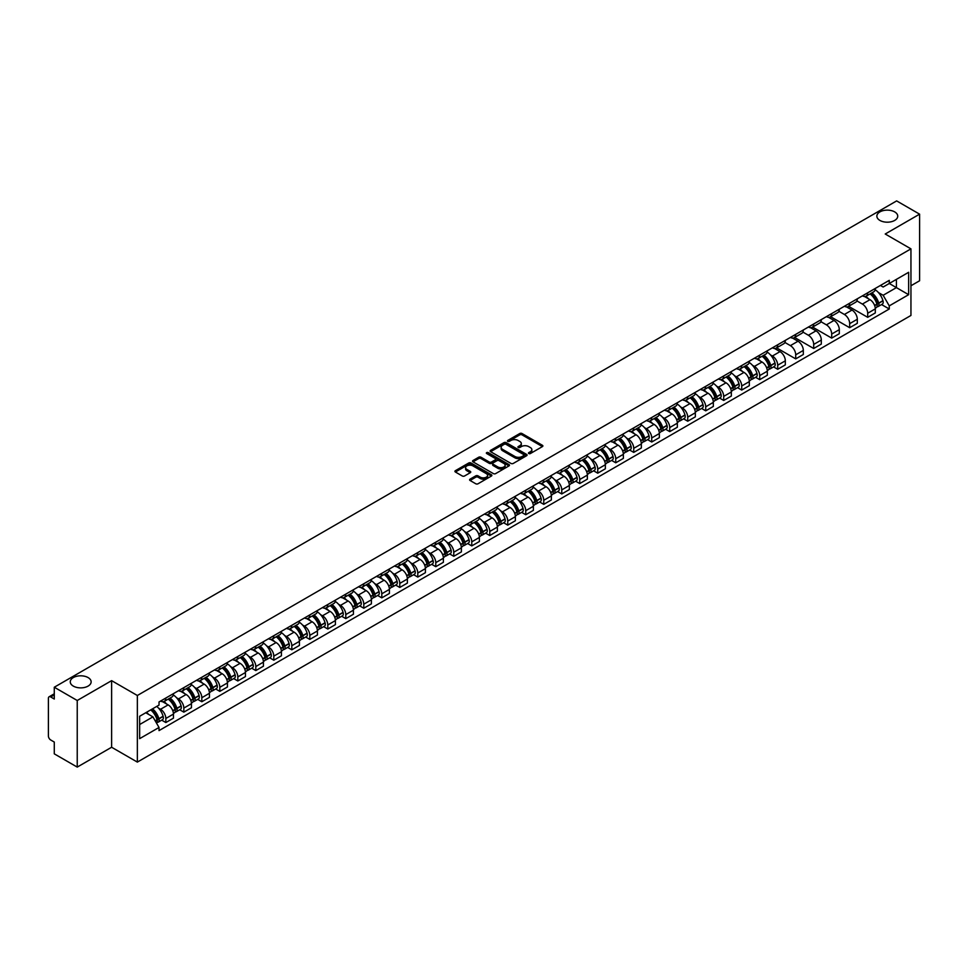 <?xml version="1.0" encoding="UTF-8"?>
<svg xmlns="http://www.w3.org/2000/svg" width="968" height="968" viewBox="0 0 968 968"><rect width="100%" height="100%" fill="white"/><g stroke="black" fill="none" stroke-linecap="round" stroke-linejoin="round"><path stroke-width="1.45" d="M528.794 453.544A1.125 0.641 0 0 0 530.379 453.544L542.407 446.599A1.597 0.92 0 0 0 542.879 445.945A1.597 0.92 0 0 0 542.407 445.292L522.03 433.531A1.597 0.92 0 0 0 519.768 433.531L507.728 440.476A1.125 0.641 0 0 0 509.313 441.384L510.874 440.488A5.13 2.965 0 0 1 518.122 440.488L519.816 441.469A5.13 2.965 0 0 1 521.316 443.562A5.13 2.965 0 0 1 519.816 445.655L518.267 446.55A1.125 0.641 0 0 0 519.852 447.47L521.401 446.575A5.13 2.965 0 0 1 528.649 446.575L530.355 447.555A5.13 2.965 0 0 1 531.856 449.636A5.13 2.965 0 0 1 530.355 451.729L528.794 452.637A1.125 0.641 0 0 0 528.794 453.544L528.794 452.637M88.088 677.576A10.442 6.026 0 0 0 76.702 676.269A10.442 6.026 0 0 0 70.265 681.847A10.442 6.026 0 0 0 73.314 686.106A10.442 6.026 0 0 0 84.7 687.413A10.442 6.026 0 0 0 91.137 681.847A10.442 6.026 0 0 0 88.088 677.576M894.686 211.895A10.442 6.026 0 0 0 883.3 210.588A10.442 6.026 0 0 0 876.863 216.154A10.442 6.026 0 0 0 879.912 220.426A10.442 6.026 0 0 0 891.298 221.732A10.442 6.026 0 0 0 897.735 216.154A10.442 6.026 0 0 0 894.686 211.895M470.049 479.16A1.597 0.92 0 0 0 469.589 479.813A1.597 0.92 0 0 0 470.049 480.467L475.772 483.77A1.597 0.92 0 0 0 478.035 483.77L491.393 476.05A1.597 0.92 0 0 0 491.865 475.397A1.597 0.92 0 0 0 491.393 474.744L471.017 462.982A1.597 0.92 0 0 0 468.754 462.982L455.384 470.69A1.597 0.92 0 0 0 454.924 471.343A1.597 0.92 0 0 0 455.384 471.997L462.293 475.99A1.597 0.92 0 0 0 464.555 475.99L470.279 472.686A1.597 0.92 0 0 0 470.75 472.033A1.597 0.92 0 0 0 470.279 471.38L466.854 469.407A4.283 2.468 0 0 1 465.596 467.653A4.283 2.468 0 0 1 468.246 465.366A4.283 2.468 0 0 1 472.916 465.898L486.335 473.654A4.283 2.468 0 0 1 487.582 475.397A4.283 2.468 0 0 1 484.944 477.684A4.283 2.468 0 0 1 480.273 477.151L478.035 475.857A1.597 0.92 0 0 0 475.772 475.857L470.049 479.16L470.049 480.467M137.347 695.496L111.623 680.649L77.234 700.493L54.281 687.232L896.646 200.908L919.6 214.158L885.224 234.002L910.948 248.861L137.347 695.496L137.347 762.094L910.948 315.459L910.948 248.861M510.983 463.442A1.597 0.92 0 0 0 513.246 463.442L526.616 455.722A1.597 0.92 0 0 0 527.076 455.069A1.597 0.92 0 0 0 526.616 454.416L506.228 442.642A1.597 0.92 0 0 0 503.965 442.642L490.607 450.362A1.597 0.92 0 0 0 490.135 451.015A1.597 0.92 0 0 0 490.607 451.669L510.983 463.442M487.146 453.786A1.125 0.641 0 0 1 488.283 453.944L508.986 465.898L495.64 473.606A1.597 0.92 0 0 1 493.377 473.606L473.001 461.833L478.712 458.554L478.712 457.223L473.001 460.526A1.597 0.92 0 0 0 472.529 461.179A1.597 0.92 0 0 0 473.001 461.833L473.001 460.526M478.712 458.554A1.597 0.92 0 0 1 480.975 458.554L480.975 457.223A1.597 0.92 0 0 0 478.712 457.223M480.975 457.223L489.239 462.002A1.597 0.92 0 0 0 491.514 462.002L495.301 459.812A1.597 0.92 0 0 0 495.773 459.159A1.597 0.92 0 0 0 495.301 458.505L486.698 453.532A1.125 0.641 0 0 1 488.283 452.613L508.999 464.579A1.597 0.92 0 0 1 509.471 465.233A1.597 0.92 0 0 1 508.999 465.886L508.999 464.579M77.234 700.493L77.234 767.092L54.281 753.842L54.281 742.057L50.711 739.988A3.267 1.888 -120 0 1 48.4 735.995L48.4 698.291A3.267 1.888 -120 0 1 49.078 696.803L54.281 693.79M910.948 285.754L919.6 280.768L919.6 214.158M77.234 767.092L111.623 747.248L137.347 762.094M54.281 687.232L54.281 699.029L50.711 696.96A3.267 1.888 -120 0 0 49.078 696.803M867.691 292.82A7.502 4.332 60 0 1 866.13 296.184L873.753 291.791A7.502 4.332 -120 0 0 875.302 288.416M856.886 300.903L862.379 304.073A7.502 4.332 60 0 1 867.691 313.269L875.302 308.865A7.502 4.332 -120 0 0 869.99 299.681L864.545 296.535M875.302 308.865L875.302 312.93L867.691 317.322L848.597 306.312M866.13 296.184A7.502 4.332 60 0 1 862.44 295.845M867.691 313.269L867.691 317.322M849.686 303.202A7.502 4.332 60 0 1 848.137 306.578L855.748 302.185A7.502 4.332 -120 0 0 857.309 298.809M830.605 316.693L849.686 327.716L857.309 323.324L857.309 319.259A7.502 4.332 -120 0 0 851.997 310.062L846.552 306.916M848.137 306.578A7.502 4.332 60 0 1 844.447 306.239M838.881 311.285L844.386 314.467A7.502 4.332 60 0 1 849.686 323.651L849.686 327.716M831.693 313.596A7.502 4.332 60 0 1 830.145 316.972L837.756 312.567A7.502 4.332 -120 0 0 839.304 309.203M812.612 327.087L831.693 338.11L839.304 333.706L839.304 329.652A7.502 4.332 -120 0 0 834.005 320.456L828.548 317.31M830.145 316.972A7.502 4.332 60 0 1 826.442 316.633M820.888 321.679L826.394 324.849A7.502 4.332 60 0 1 831.693 334.045L831.693 338.11M813.701 323.99A7.502 4.332 60 0 1 812.14 327.353L819.763 322.961A7.502 4.332 -120 0 0 821.312 319.597M794.619 337.481L813.701 348.492L821.312 344.1L821.312 340.034A7.502 4.332 -120 0 0 816.012 330.85L810.555 327.704M812.14 327.353A7.502 4.332 60 0 1 808.449 327.015M802.895 332.072L808.389 335.243A7.502 4.332 60 0 1 813.701 344.439L813.701 348.492M795.708 334.371A7.502 4.332 60 0 1 794.147 337.747L801.758 333.355A7.502 4.332 -120 0 0 803.319 329.979M776.614 347.863L795.708 358.886L803.319 354.494L803.319 350.428A7.502 4.332 -120 0 0 798.007 341.232L792.562 338.086M794.147 337.747A7.502 4.332 60 0 1 790.457 337.409M784.903 342.454L790.396 345.636A7.502 4.332 60 0 1 795.708 354.82L795.708 358.886M777.703 344.765A7.502 4.332 60 0 1 776.154 348.141L783.765 343.737A7.502 4.332 -120 0 0 785.326 340.373M773.577 366.896L777.703 369.28L785.326 364.875L785.326 360.822A7.502 4.332 -120 0 0 780.014 351.626L774.569 348.48M776.154 348.141A7.502 4.332 60 0 1 772.464 347.802M770.48 354.917L772.404 356.018A7.502 4.332 60 0 1 777.703 365.214L777.703 369.28M759.711 355.159A7.502 4.332 60 0 1 758.162 358.523L765.773 354.131A7.502 4.332 -120 0 0 767.321 350.767M755.585 377.278L759.711 379.662L767.321 375.269L767.321 371.204A7.502 4.332 -120 0 0 762.022 362.02L756.565 358.874M758.162 358.523A7.502 4.332 60 0 1 754.459 358.184M752.487 365.299L754.399 366.412A7.502 4.332 60 0 1 759.711 375.608L759.711 379.662M741.718 365.553A7.502 4.332 60 0 1 740.157 368.917L747.78 364.525A7.502 4.332 -120 0 0 749.329 361.149M737.58 387.672L741.718 390.056L749.329 385.663L749.329 381.598A7.502 4.332 -120 0 0 744.017 372.402L738.572 369.256M740.157 368.917A7.502 4.332 60 0 1 736.466 368.578M734.494 375.693L736.406 376.806A7.502 4.332 60 0 1 741.718 385.99L741.718 390.056M723.713 375.935A7.502 4.332 60 0 1 722.164 379.311L729.775 374.906A7.502 4.332 -120 0 0 731.336 371.543M719.587 398.066L723.713 400.45L731.336 396.057L731.336 391.992A7.502 4.332 -120 0 0 726.024 382.796L720.579 379.65M722.164 379.311A7.502 4.332 60 0 1 718.474 378.972M716.489 386.087L718.413 387.188A7.502 4.332 60 0 1 723.713 396.384L723.713 400.45M705.72 386.329A7.502 4.332 60 0 1 704.172 389.693L711.783 385.3A7.502 4.332 -120 0 0 713.331 381.936M701.594 408.448L705.72 410.831L713.331 406.439L713.331 402.373A7.502 4.332 -120 0 0 708.031 393.189L702.574 390.043M704.172 389.693A7.502 4.332 60 0 1 700.469 389.354M698.497 396.481L700.421 397.582A7.502 4.332 60 0 1 705.72 406.778L705.72 410.831M687.728 396.723A7.502 4.332 60 0 1 686.167 400.086L693.79 395.694A7.502 4.332 -120 0 0 695.339 392.318M683.602 418.841L687.728 421.225L695.339 416.833L695.339 412.767A7.502 4.332 -120 0 0 690.039 403.583L684.582 400.425M686.167 400.086A7.502 4.332 60 0 1 682.476 399.748M680.504 406.863L682.416 407.976A7.502 4.332 60 0 1 687.728 417.16L687.728 421.225M669.735 407.104A7.502 4.332 60 0 1 668.174 410.48L675.785 406.076A7.502 4.332 -120 0 0 677.346 402.712M665.597 429.235L669.735 431.619L677.346 427.227L677.346 423.161A7.502 4.332 -120 0 0 672.034 413.965L666.589 410.819M668.174 410.48A7.502 4.332 60 0 1 664.484 410.142M662.499 417.256L664.423 418.358A7.502 4.332 60 0 1 669.735 427.554L669.735 431.619M651.73 417.498A7.502 4.332 60 0 1 650.181 420.862L657.792 416.47A7.502 4.332 -120 0 0 659.341 413.106M647.604 439.629L651.73 442.013L659.353 437.609L659.353 433.543A7.502 4.332 -120 0 0 654.041 424.359L648.596 421.213M650.181 420.862A7.502 4.332 60 0 1 646.491 420.523M644.506 427.65L646.43 428.751A7.502 4.332 60 0 1 651.73 437.947L651.73 442.013M633.737 427.892A7.502 4.332 60 0 1 632.189 431.256L639.8 426.864A7.502 4.332 -120 0 0 641.348 423.488M629.611 450.011L633.737 452.395L641.348 448.002L641.348 443.937A7.502 4.332 -120 0 0 636.049 434.753L630.591 431.607M632.189 431.256A7.502 4.332 60 0 1 628.486 430.917M626.514 438.032L628.426 439.145A7.502 4.332 60 0 1 633.737 448.329L633.737 452.395M615.745 438.274A7.502 4.332 60 0 1 614.184 441.65L621.795 437.246A7.502 4.332 -120 0 0 623.356 433.882M611.607 460.405L615.745 462.789L623.356 458.396L623.356 454.331A7.502 4.332 -120 0 0 618.044 445.135L612.599 441.989M614.184 441.65A7.502 4.332 60 0 1 610.493 441.311M608.509 448.426L610.433 449.539A7.502 4.332 60 0 1 615.745 458.723L615.745 462.789M597.74 448.668A7.502 4.332 60 0 1 596.191 452.032L603.802 447.639A7.502 4.332 -120 0 0 605.363 444.276M593.614 470.799L597.74 473.183L605.363 468.778L605.363 464.725A7.502 4.332 -120 0 0 600.051 455.529L594.606 452.383M596.191 452.032A7.502 4.332 60 0 1 592.501 451.693M590.516 458.82L592.44 459.921A7.502 4.332 60 0 1 597.74 469.117L597.74 473.183M579.747 459.062A7.502 4.332 60 0 1 578.198 462.426L585.809 458.033A7.502 4.332 -120 0 0 587.358 454.657M575.621 481.181L579.747 483.564L587.358 479.172L587.358 475.106A7.502 4.332 -120 0 0 582.058 465.923L576.601 462.777M578.198 462.426A7.502 4.332 60 0 1 574.496 462.087M572.524 469.202L574.447 470.315A7.502 4.332 60 0 1 579.747 479.499L579.747 483.564M561.755 469.444A7.502 4.332 60 0 1 560.194 472.82L567.817 468.415A7.502 4.332 -120 0 0 569.365 465.051M557.629 491.575L561.755 493.958L569.365 489.566L569.365 485.5A7.502 4.332 -120 0 0 564.066 476.304L558.609 473.158M560.194 472.82A7.502 4.332 60 0 1 556.503 472.481M554.531 479.596L556.443 480.709A7.502 4.332 60 0 1 561.755 489.893L561.755 493.958M543.762 479.838A7.502 4.332 60 0 1 542.201 483.201L549.812 478.809A7.502 4.332 -120 0 0 551.373 475.445M539.624 501.969L543.762 504.352L551.373 499.948L551.373 495.894A7.502 4.332 -120 0 0 546.061 486.698L540.616 483.552M542.201 483.201A7.502 4.332 60 0 1 538.51 482.863M536.526 489.989L538.45 491.091A7.502 4.332 60 0 1 543.762 500.287L543.762 504.352M525.757 490.231A7.502 4.332 60 0 1 524.208 493.595L531.819 489.203A7.502 4.332 -120 0 0 533.368 485.827M521.631 512.35L525.757 514.734L533.38 510.342L533.38 506.276A7.502 4.332 -120 0 0 528.068 497.092L522.623 493.946M524.208 493.595A7.502 4.332 60 0 1 520.506 493.256M518.533 500.371L520.457 501.484A7.502 4.332 60 0 1 525.757 510.68L525.757 514.734M507.764 500.613A7.502 4.332 60 0 1 506.216 503.989L513.827 499.585A7.502 4.332 -120 0 0 515.375 496.221M503.638 522.744L507.764 525.128L515.375 520.736L515.375 516.67A7.502 4.332 -120 0 0 510.075 507.474L504.618 504.328M506.216 503.989A7.502 4.332 60 0 1 502.513 503.65M500.541 510.765L502.452 511.878A7.502 4.332 60 0 1 507.764 521.062L507.764 525.128M489.772 511.007A7.502 4.332 60 0 1 488.211 514.371L495.822 509.979A7.502 4.332 -120 0 0 497.383 506.615M485.634 533.138L489.772 535.522L497.383 531.117L497.383 527.064A7.502 4.332 -120 0 0 492.071 517.868L486.626 514.722M488.211 514.371A7.502 4.332 60 0 1 484.52 514.032M482.536 521.159L484.46 522.26A7.502 4.332 60 0 1 489.772 531.456L489.772 535.522M471.767 521.401A7.502 4.332 60 0 1 470.218 524.765L477.829 520.373A7.502 4.332 -120 0 0 479.39 516.997M467.641 543.52L471.767 545.904L479.39 541.511L479.39 537.446A7.502 4.332 -120 0 0 474.078 528.262L468.633 525.116M470.218 524.765A7.502 4.332 60 0 1 466.528 524.426M464.543 531.541L466.467 532.654A7.502 4.332 60 0 1 471.767 541.85L471.767 545.904M453.774 531.783A7.502 4.332 60 0 1 452.225 535.159L459.836 530.754A7.502 4.332 -120 0 0 461.385 527.391M449.648 553.914L453.774 556.298L461.385 551.905L461.385 547.84A7.502 4.332 -120 0 0 456.085 538.644L450.628 535.498M452.225 535.159A7.502 4.332 60 0 1 448.523 534.82M446.55 541.935L448.474 543.048A7.502 4.332 60 0 1 453.774 552.232L453.774 556.298M435.781 542.177A7.502 4.332 60 0 1 434.221 545.541L441.844 541.148A7.502 4.332 -120 0 0 443.392 537.784M431.655 564.308L435.781 566.691L443.392 562.287L443.392 558.234A7.502 4.332 -120 0 0 438.093 549.038L432.635 545.891M434.221 545.541A7.502 4.332 60 0 1 430.53 545.202M428.558 552.329L430.47 553.43A7.502 4.332 60 0 1 435.781 562.626L435.781 566.691M417.789 552.571A7.502 4.332 60 0 1 416.228 555.934L423.839 551.542A7.502 4.332 -120 0 0 425.4 548.166M413.651 574.689L417.789 577.073L425.4 572.681L425.4 568.615A7.502 4.332 -120 0 0 420.088 559.431L414.643 556.285M416.228 555.934A7.502 4.332 60 0 1 412.537 555.596M410.553 562.711L412.477 563.824A7.502 4.332 60 0 1 417.789 573.02L417.789 577.073M399.784 562.952A7.502 4.332 60 0 1 398.235 566.328L405.846 561.936A7.502 4.332 -120 0 0 407.395 558.56M395.658 585.083L399.784 587.467L407.395 583.075L407.395 579.009A7.502 4.332 -120 0 0 402.095 569.813L396.65 566.667M398.235 566.328A7.502 4.332 60 0 1 394.533 565.99M392.56 573.104L394.484 574.218A7.502 4.332 60 0 1 399.784 583.401L399.784 587.467M381.791 573.346A7.502 4.332 60 0 1 380.243 576.71L387.853 572.318A7.502 4.332 -120 0 0 389.402 568.954M377.665 595.477L381.791 597.861L389.402 593.457L389.402 589.403A7.502 4.332 -120 0 0 384.102 580.207L378.645 577.061M380.243 576.71A7.502 4.332 60 0 1 376.54 576.384M374.568 583.498L376.479 584.599A7.502 4.332 60 0 1 381.791 593.795L381.791 597.861M363.799 583.74A7.502 4.332 60 0 1 362.238 587.104L369.849 582.712A7.502 4.332 -120 0 0 371.409 579.336M359.66 605.859L363.799 608.243L371.409 603.851L371.409 599.785A7.502 4.332 -120 0 0 366.098 590.601L360.653 587.455M362.238 587.104A7.502 4.332 60 0 1 358.547 586.765M356.563 593.88L358.487 594.993A7.502 4.332 60 0 1 363.799 604.189L363.799 608.243M345.794 594.122A7.502 4.332 60 0 1 344.245 597.498L351.856 593.106A7.502 4.332 -120 0 0 353.417 589.73M341.668 616.253L345.794 618.637L353.417 614.244L353.417 610.179A7.502 4.332 -120 0 0 348.105 600.983L342.66 597.837M344.245 597.498A7.502 4.332 60 0 1 340.554 597.159M338.57 604.274L340.494 605.387A7.502 4.332 60 0 1 345.794 614.571L345.794 618.637M327.801 604.516A7.502 4.332 60 0 1 326.252 607.892L333.863 603.487A7.502 4.332 -120 0 0 335.412 600.124M323.675 626.647L327.801 629.031L335.412 624.626L335.412 620.573A7.502 4.332 -120 0 0 330.112 611.377L324.655 608.231M326.252 607.892A7.502 4.332 60 0 1 322.55 607.553M320.577 614.668L322.501 615.769A7.502 4.332 60 0 1 327.801 624.965L327.801 629.031M309.808 614.91A7.502 4.332 60 0 1 308.248 618.274L315.87 613.881A7.502 4.332 -120 0 0 317.419 610.518M305.682 637.029L309.808 639.412L317.419 635.02L317.419 630.955A7.502 4.332 -120 0 0 312.107 621.771L306.662 618.625M308.248 618.274A7.502 4.332 60 0 1 304.557 617.935M302.585 625.05L304.497 626.163A7.502 4.332 60 0 1 309.808 635.359L309.808 639.412M291.804 625.292A7.502 4.332 60 0 1 290.255 628.668L297.866 624.275A7.502 4.332 -120 0 0 299.427 620.899M287.678 647.423L291.816 649.806L299.427 645.414L299.427 641.348A7.502 4.332 -120 0 0 294.115 632.152L288.67 629.006M290.255 628.668A7.502 4.332 60 0 1 286.564 628.329M284.58 635.444L286.504 636.557A7.502 4.332 60 0 1 291.816 645.741L291.816 649.806M273.811 635.686A7.502 4.332 60 0 1 272.262 639.061L279.873 634.657A7.502 4.332 -120 0 0 281.422 631.293M269.685 657.816L273.811 660.2L281.422 655.796L281.422 651.742A7.502 4.332 -120 0 0 276.122 642.546L270.677 639.4M272.262 639.061A7.502 4.332 60 0 1 268.559 638.723M266.587 645.837L268.511 646.939A7.502 4.332 60 0 1 273.811 656.135L273.811 660.2M255.818 646.08A7.502 4.332 60 0 1 254.257 649.443L261.88 645.051A7.502 4.332 -120 0 0 263.429 641.687M251.692 668.198L255.818 670.582L263.429 666.19L263.429 662.124A7.502 4.332 -120 0 0 258.129 652.94L252.672 649.794M254.257 649.443A7.502 4.332 60 0 1 250.567 649.105M248.594 656.219L250.506 657.332A7.502 4.332 60 0 1 255.818 666.529L255.818 670.582M237.826 656.473A7.502 4.332 60 0 1 236.265 659.837L243.876 655.445A7.502 4.332 -120 0 0 245.436 652.069M233.687 678.592L237.826 680.976L245.436 676.584L245.436 672.518A7.502 4.332 -120 0 0 240.124 663.322L234.679 660.176M236.265 659.837A7.502 4.332 60 0 1 232.574 659.498M230.59 666.613L232.514 667.726A7.502 4.332 60 0 1 237.826 676.91L237.826 680.976M219.821 666.855A7.502 4.332 60 0 1 218.272 670.231L225.883 665.827A7.502 4.332 -120 0 0 227.444 662.463M215.695 688.986L219.821 691.37L227.444 686.977L227.444 682.912A7.502 4.332 -120 0 0 222.132 673.716L216.687 670.57M218.272 670.231A7.502 4.332 60 0 1 214.581 669.892M212.597 677.007L214.521 678.108A7.502 4.332 60 0 1 219.821 687.304L219.821 691.37M201.828 677.249A7.502 4.332 60 0 1 200.279 680.613L207.89 676.221A7.502 4.332 -120 0 0 209.439 672.857M197.702 699.368L201.828 701.752L209.439 697.359L209.439 693.294A7.502 4.332 -120 0 0 204.139 684.11L198.682 680.964M200.279 680.613A7.502 4.332 60 0 1 196.577 680.274M194.604 687.401L196.528 688.502A7.502 4.332 60 0 1 201.828 697.698L201.828 701.752M183.835 687.643A7.502 4.332 60 0 1 182.274 691.007L189.897 686.615A7.502 4.332 -120 0 0 191.446 683.239M179.709 709.762L183.835 712.145L191.446 707.753L191.446 703.688A7.502 4.332 -120 0 0 186.134 694.492L180.689 691.346M182.274 691.007A7.502 4.332 60 0 1 178.584 690.668M176.612 697.783L178.523 698.896A7.502 4.332 60 0 1 183.835 708.08L183.835 712.145M165.831 698.025A7.502 4.332 60 0 1 164.282 701.401L171.893 696.996A7.502 4.332 -120 0 0 173.453 693.632M161.704 720.156L165.843 722.539L173.453 718.147L173.453 714.082A7.502 4.332 -120 0 0 168.142 704.885L162.697 701.74M164.282 701.401A7.502 4.332 60 0 1 160.591 701.062M158.607 708.177L160.531 709.278A7.502 4.332 60 0 1 165.843 718.474L165.843 722.539M880.432 285.463L883.143 287.024L908.637 272.298L896.416 279.365L896.416 287.617L883.143 295.276L878.46 292.578M139.646 724.536L152.92 716.877L159.03 727.464L139.646 738.657L139.646 716.272L159.03 705.091L159.03 701.957L889.265 280.357L889.265 283.491L908.637 294.683L889.265 305.876L883.143 295.276M908.637 272.298L908.637 294.683M159.03 727.464L159.03 730.598L889.265 308.998L889.265 305.876M111.623 680.649L111.623 747.248M152.92 716.877L145.769 712.75M881.558 304.557L889.265 308.998M529.242 453.702L530.355 453.06A5.13 2.965 0 0 0 531.856 450.979L531.856 449.636M521.316 443.562L521.316 444.893A5.13 2.965 0 0 1 519.816 446.986L518.715 447.627M542.407 445.292L542.407 446.599L522.03 434.862A1.597 0.92 0 0 0 519.768 434.862L508.176 441.541M526.616 454.416L526.616 455.722L506.228 443.973A1.597 0.92 0 0 0 503.965 443.973L490.631 451.681M523.785 455.529A1.125 0.641 0 0 0 523.785 454.609L505.889 444.276A1.125 0.641 0 0 0 504.304 444.276L502.658 445.232A5.13 2.965 0 0 0 501.158 447.325A5.13 2.965 0 0 0 502.658 449.418L514.891 456.472A5.13 2.965 0 0 0 522.139 456.472L523.785 455.529L523.785 456.86A1.125 0.641 0 0 0 524.111 456.4L524.111 455.069M501.158 447.325L501.158 448.656A5.13 2.965 0 0 0 502.658 450.749L502.658 449.418M523.785 456.86L522.139 457.804A5.13 2.965 0 0 1 514.891 457.804L502.658 450.749M480.975 458.554L489.239 463.333A1.597 0.92 0 0 0 491.514 463.333L495.301 461.143A1.597 0.92 0 0 0 495.773 460.49L495.773 459.159M497.818 466.951A4.283 2.468 0 0 0 502.489 467.483A4.283 2.468 0 0 0 505.139 465.197A4.283 2.468 0 0 0 503.88 463.454L499.149 460.72A1.597 0.92 0 0 0 496.886 460.72L493.099 462.91A1.597 0.92 0 0 0 492.627 463.563A1.597 0.92 0 0 0 493.099 464.216L497.818 466.951L497.818 468.282A4.283 2.468 0 0 0 502.489 468.814A4.283 2.468 0 0 0 505.139 466.528L505.139 465.197M492.627 463.563L492.627 464.894A1.597 0.92 0 0 0 493.099 465.548L493.099 464.216M497.818 468.282L493.099 465.548M487.582 475.397L487.582 476.728A4.283 2.468 0 0 1 484.944 479.015A4.283 2.468 0 0 1 480.273 478.482L478.035 477.188A1.597 0.92 0 0 0 475.772 477.188L470.073 480.479M465.596 467.653L465.596 468.984A4.283 2.468 0 0 0 466.854 470.738L466.854 469.407M470.279 471.38L470.279 472.686L466.854 470.738M491.393 474.744L491.393 476.05L471.017 464.313A1.597 0.92 0 0 0 468.754 464.313L455.408 472.009L455.384 470.69M870.522 293.655A10.273 5.929 60 0 1 870.571 293.679A10.273 5.929 60 0 1 877.335 302.911L877.395 303.117A1.996 1.149 60 0 1 877.081 304.69A1.996 1.149 60 0 1 877.032 304.714M870.075 293.909A12.402 7.163 60 0 1 876.887 304.146L876.947 304.351A4.114 2.384 60 0 1 876.294 307.594L875.266 308.187M876.996 306.674A4.114 2.384 -120 0 0 878.145 306.529A4.114 2.384 -120 0 0 878.787 303.286L878.726 303.081A12.402 7.163 -120 0 0 871.914 292.844M875.145 289.734A12.402 7.163 60 0 1 882.937 300.649L882.997 300.854A4.114 2.384 60 0 1 882.356 304.097L878.145 306.529M865.84 296.329A12.402 7.163 60 0 1 868.429 298.773M874.455 298.797L876.04 299.705M762.542 355.994A10.273 5.929 60 0 1 762.59 356.018A10.273 5.929 60 0 1 769.354 365.251L769.415 365.456A1.996 1.149 60 0 1 769.1 367.029A1.996 1.149 60 0 1 769.052 367.054M762.094 356.248A12.402 7.163 60 0 1 768.907 366.485L768.967 366.69A4.114 2.384 60 0 1 768.314 369.933L767.297 370.526M769.028 369.026A4.114 2.384 -120 0 0 770.165 368.869A4.114 2.384 -120 0 0 770.818 365.626L770.758 365.42A12.402 7.163 -120 0 0 763.933 355.183M767.164 352.074A12.402 7.163 60 0 1 774.969 362.988L775.029 363.206A4.114 2.384 60 0 1 774.376 366.436L770.165 368.869M757.859 358.668A12.402 7.163 60 0 1 760.449 361.112M766.487 361.137L768.06 362.044M744.549 366.388A10.273 5.929 60 0 1 744.598 366.412A10.273 5.929 60 0 1 751.362 375.632L751.422 375.85A1.996 1.149 60 0 1 751.107 377.423A1.996 1.149 60 0 1 751.059 377.447M744.102 366.642A12.402 7.163 60 0 1 750.914 376.879L750.974 377.084A4.114 2.384 60 0 1 750.321 380.315L749.293 380.908M751.023 379.408A4.114 2.384 -120 0 0 752.172 379.25A4.114 2.384 -120 0 0 752.814 376.02L752.753 375.802A12.402 7.163 -120 0 0 745.941 365.577M749.171 362.468A12.402 7.163 60 0 1 756.964 373.382L757.024 373.587A4.114 2.384 60 0 1 756.383 376.818L752.172 379.25M739.867 369.062A12.402 7.163 60 0 1 742.456 371.506M748.482 371.518L750.067 372.438M726.557 376.77A10.273 5.929 60 0 1 726.605 376.806A10.273 5.929 60 0 1 733.369 386.026L733.429 386.244A1.996 1.149 60 0 1 733.115 387.805A1.996 1.149 60 0 1 733.066 387.829M726.097 377.036A12.402 7.163 60 0 1 732.909 387.26L732.97 387.478A4.114 2.384 60 0 1 732.328 390.709L731.3 391.302M733.03 389.801A4.114 2.384 -120 0 0 734.168 389.644A4.114 2.384 -120 0 0 734.821 386.413L734.76 386.196A12.402 7.163 -120 0 0 727.948 375.971M731.179 372.861A12.402 7.163 60 0 1 738.971 383.764L739.032 383.981A4.114 2.384 60 0 1 738.378 387.212L734.168 389.644M721.874 379.456A12.402 7.163 60 0 1 724.463 381.9M730.489 381.912L732.074 382.82M708.552 387.164A10.273 5.929 60 0 1 708.6 387.188A10.273 5.929 60 0 1 715.364 396.42L715.425 396.626A1.996 1.149 60 0 1 715.11 398.199A1.996 1.149 60 0 1 715.074 398.223M708.104 387.418A12.402 7.163 60 0 1 714.916 397.654L714.977 397.872A4.114 2.384 60 0 1 714.323 401.103L713.307 401.696M715.037 400.195A4.114 2.384 -120 0 0 716.175 400.038A4.114 2.384 -120 0 0 716.828 396.795L716.768 396.59A12.402 7.163 -120 0 0 709.955 386.353M713.186 383.243A12.402 7.163 60 0 1 720.979 394.157L721.039 394.375A4.114 2.384 60 0 1 720.386 397.606L716.175 400.038M703.881 389.838A12.402 7.163 60 0 1 706.471 392.282M712.496 392.306L714.069 393.214M690.559 397.558A10.273 5.929 60 0 1 690.607 397.582A10.273 5.929 60 0 1 697.371 406.802L697.432 407.02A1.996 1.149 60 0 1 697.117 408.593A1.996 1.149 60 0 1 697.069 408.617M690.111 397.812A12.402 7.163 60 0 1 696.924 408.048L696.984 408.254A4.114 2.384 60 0 1 696.331 411.497L695.302 412.078M697.033 410.577A4.114 2.384 -120 0 0 698.182 410.42A4.114 2.384 -120 0 0 698.823 407.189L698.763 406.983A12.402 7.163 -120 0 0 691.951 396.747M695.181 393.637A12.402 7.163 60 0 1 702.974 404.551L703.034 404.757A4.114 2.384 60 0 1 702.393 408L698.182 410.42M685.876 400.232A12.402 7.163 60 0 1 688.466 402.676M694.492 402.688L696.077 403.608M672.566 407.939A10.273 5.929 60 0 1 672.615 407.976A10.273 5.929 60 0 1 679.379 417.196L679.439 417.414A1.996 1.149 60 0 1 679.125 418.975A1.996 1.149 60 0 1 679.076 418.999M672.107 408.206A12.402 7.163 60 0 1 678.931 418.43L678.991 418.648A4.114 2.384 60 0 1 678.338 421.879L677.31 422.471M679.04 420.971A4.114 2.384 -120 0 0 680.177 420.814A4.114 2.384 -120 0 0 680.831 417.583L680.77 417.365A12.402 7.163 -120 0 0 673.958 407.141M677.189 404.031A12.402 7.163 60 0 1 684.981 414.933L685.041 415.151A4.114 2.384 60 0 1 684.388 418.382L680.177 420.814M667.884 410.626A12.402 7.163 60 0 1 670.473 413.07M676.499 413.082L678.084 413.989M654.562 418.333A10.273 5.929 60 0 1 654.622 418.358A10.273 5.929 60 0 1 661.386 427.59L661.446 427.796A1.996 1.149 60 0 1 661.12 429.369A1.996 1.149 60 0 1 661.083 429.393M654.114 418.587A12.402 7.163 60 0 1 660.926 428.824L660.987 429.042A4.114 2.384 60 0 1 660.345 432.272L659.317 432.865M661.047 431.365A4.114 2.384 -120 0 0 662.185 431.208A4.114 2.384 -120 0 0 662.838 427.965L662.778 427.759A12.402 7.163 -120 0 0 655.965 417.523M659.196 414.425A12.402 7.163 60 0 1 666.988 425.327L667.049 425.545A4.114 2.384 60 0 1 666.395 428.776L662.185 431.208M649.891 421.007A12.402 7.163 60 0 1 652.48 423.452M658.506 423.476L660.091 424.383M636.569 428.727A10.273 5.929 60 0 1 636.617 428.751A10.273 5.929 60 0 1 643.381 437.972L643.442 438.189A1.996 1.149 60 0 1 643.127 439.762A1.996 1.149 60 0 1 643.079 439.787M636.121 428.981A12.402 7.163 60 0 1 642.933 439.218L642.994 439.424A4.114 2.384 60 0 1 642.341 442.666L641.324 443.247M643.042 441.747A4.114 2.384 -120 0 0 644.192 441.589A4.114 2.384 -120 0 0 644.845 438.359L644.785 438.153A12.402 7.163 -120 0 0 637.96 427.916M641.191 424.807A12.402 7.163 60 0 1 648.996 435.721L649.056 435.927A4.114 2.384 60 0 1 648.403 439.169L644.192 441.589M631.886 431.401A12.402 7.163 60 0 1 634.476 433.846M640.514 433.858L642.087 434.777M618.576 439.109A10.273 5.929 60 0 1 618.625 439.145A10.273 5.929 60 0 1 625.389 448.365L625.449 448.583A1.996 1.149 60 0 1 625.134 450.144A1.996 1.149 60 0 1 625.086 450.168M618.129 439.375A12.402 7.163 60 0 1 624.941 449.6L625.001 449.817A4.114 2.384 60 0 1 624.348 453.048L623.319 453.641M625.05 452.141A4.114 2.384 -120 0 0 626.199 451.983A4.114 2.384 -120 0 0 626.84 448.753L626.78 448.535A12.402 7.163 -120 0 0 619.968 438.31M623.198 435.201A12.402 7.163 60 0 1 630.991 446.103L631.051 446.321A4.114 2.384 60 0 1 630.41 449.551L626.199 451.983M613.894 441.795A12.402 7.163 60 0 1 616.483 444.239M622.509 444.251L624.094 445.159M600.571 449.503A10.273 5.929 60 0 1 600.632 449.539A10.273 5.929 60 0 1 607.396 458.759L607.456 458.965A1.996 1.149 60 0 1 607.142 460.538A1.996 1.149 60 0 1 607.093 460.562M600.124 449.769A12.402 7.163 60 0 1 606.936 459.994L606.996 460.211A4.114 2.384 60 0 1 606.355 463.442L605.327 464.035M607.057 462.535A4.114 2.384 -120 0 0 608.194 462.377A4.114 2.384 -120 0 0 608.848 459.147L608.787 458.929A12.402 7.163 -120 0 0 601.975 448.692M605.206 445.595A12.402 7.163 60 0 1 612.998 456.497L613.059 456.714A4.114 2.384 60 0 1 612.405 459.945L608.194 462.377M595.901 452.177A12.402 7.163 60 0 1 598.49 454.621M604.516 454.645L606.101 455.553M582.579 459.897A10.273 5.929 60 0 1 582.627 459.921A10.273 5.929 60 0 1 589.391 469.141L589.452 469.359A1.996 1.149 60 0 1 589.137 470.932A1.996 1.149 60 0 1 589.101 470.956M582.131 460.151A12.402 7.163 60 0 1 588.943 470.387L589.004 470.593A4.114 2.384 60 0 1 588.35 473.836L587.334 474.417M589.064 472.916A4.114 2.384 -120 0 0 590.202 472.771A4.114 2.384 -120 0 0 590.855 469.528L590.795 469.323A12.402 7.163 -120 0 0 583.982 459.086M587.201 455.976A12.402 7.163 60 0 1 595.005 466.891L595.066 467.096A4.114 2.384 60 0 1 594.413 470.339L590.202 472.771M577.908 462.571A12.402 7.163 60 0 1 580.497 465.015M586.523 465.027L588.096 465.947M564.586 470.279A10.273 5.929 60 0 1 564.634 470.315A10.273 5.929 60 0 1 571.398 479.535L571.459 479.753A1.996 1.149 60 0 1 571.144 481.314A1.996 1.149 60 0 1 571.096 481.338M564.138 470.545A12.402 7.163 60 0 1 570.951 480.769L571.011 480.987A4.114 2.384 60 0 1 570.358 484.218L569.329 484.811M571.059 483.31A4.114 2.384 -120 0 0 572.209 483.153A4.114 2.384 -120 0 0 572.85 479.922L572.79 479.704A12.402 7.163 -120 0 0 565.977 469.48M569.208 466.37A12.402 7.163 60 0 1 577.001 477.272L577.061 477.49A4.114 2.384 60 0 1 576.42 480.721L572.209 483.153M559.903 472.965A12.402 7.163 60 0 1 562.493 475.409M568.519 475.421L570.104 476.329M546.593 480.673A10.273 5.929 60 0 1 546.642 480.709A10.273 5.929 60 0 1 553.406 489.929L553.466 490.135A1.996 1.149 60 0 1 553.151 491.708A1.996 1.149 60 0 1 553.103 491.732M546.134 480.939A12.402 7.163 60 0 1 552.958 491.163L553.018 491.381A4.114 2.384 60 0 1 552.365 494.612L551.337 495.205M553.067 493.704A4.114 2.384 -120 0 0 554.204 493.547A4.114 2.384 -120 0 0 554.858 490.316L554.797 490.098A12.402 7.163 -120 0 0 547.985 479.862M551.216 476.764A12.402 7.163 60 0 1 559.008 487.666L559.068 487.884A4.114 2.384 60 0 1 558.415 491.115L554.204 493.547M541.911 483.347A12.402 7.163 60 0 1 544.5 485.791M550.526 485.815L552.111 486.722M528.589 491.066A10.273 5.929 60 0 1 528.649 491.091A10.273 5.929 60 0 1 535.413 500.311L535.473 500.529A1.996 1.149 60 0 1 535.147 502.102A1.996 1.149 60 0 1 535.11 502.126M528.141 491.32A12.402 7.163 60 0 1 534.953 501.557L535.014 501.763A4.114 2.384 60 0 1 534.372 505.006L533.344 505.586M535.074 504.086A4.114 2.384 -120 0 0 536.212 503.941A4.114 2.384 -120 0 0 536.865 500.698L536.804 500.492A12.402 7.163 -120 0 0 529.992 490.256M533.223 487.146A12.402 7.163 60 0 1 541.015 498.06L541.076 498.266A4.114 2.384 60 0 1 540.422 501.509L536.212 503.941M523.918 493.74A12.402 7.163 60 0 1 526.507 496.185M532.533 496.197L534.118 497.116M510.596 501.448A10.273 5.929 60 0 1 510.644 501.484A10.273 5.929 60 0 1 517.408 510.705L517.469 510.922A1.996 1.149 60 0 1 517.154 512.483A1.996 1.149 60 0 1 517.106 512.508M510.148 501.714A12.402 7.163 60 0 1 516.96 511.939L517.021 512.157A4.114 2.384 60 0 1 516.367 515.387L515.351 515.98M517.069 514.48A4.114 2.384 -120 0 0 518.219 514.323A4.114 2.384 -120 0 0 518.872 511.092L518.812 510.874A12.402 7.163 -120 0 0 511.987 500.65M515.218 497.54A12.402 7.163 60 0 1 523.023 508.442L523.083 508.66A4.114 2.384 60 0 1 522.43 511.89L518.219 514.323M505.913 504.134A12.402 7.163 60 0 1 508.502 506.579M514.54 506.591L516.113 507.51M492.603 511.842A10.273 5.929 60 0 1 492.651 511.878A10.273 5.929 60 0 1 499.415 521.099L499.476 521.304A1.996 1.149 60 0 1 499.161 522.877A1.996 1.149 60 0 1 499.113 522.901M492.155 512.108A12.402 7.163 60 0 1 498.968 522.333L499.028 522.551A4.114 2.384 60 0 1 498.375 525.781L497.346 526.374M499.077 524.874A4.114 2.384 -120 0 0 500.226 524.716A4.114 2.384 -120 0 0 500.867 521.486L500.807 521.268A12.402 7.163 -120 0 0 493.995 511.043M497.225 507.934A12.402 7.163 60 0 1 505.018 518.836L505.078 519.054A4.114 2.384 60 0 1 504.425 522.284L500.226 524.716M487.92 514.516A12.402 7.163 60 0 1 490.51 516.96M496.536 516.985L498.121 517.892M474.598 522.236A10.273 5.929 60 0 1 474.659 522.26A10.273 5.929 60 0 1 481.423 531.48L481.483 531.698A1.996 1.149 60 0 1 481.169 533.271A1.996 1.149 60 0 1 481.12 533.295M474.151 522.49A12.402 7.163 60 0 1 480.963 532.727L481.023 532.932A4.114 2.384 60 0 1 480.382 536.175L479.354 536.768M481.084 535.256A4.114 2.384 -120 0 0 482.221 535.11A4.114 2.384 -120 0 0 482.875 531.868L482.814 531.662A12.402 7.163 -120 0 0 476.002 521.425M479.233 518.316A12.402 7.163 60 0 1 487.025 529.23L487.086 529.436A4.114 2.384 60 0 1 486.432 532.678L482.221 535.11M469.928 524.91A12.402 7.163 60 0 1 472.517 527.354M478.543 527.366L480.128 528.286M456.606 532.618A10.273 5.929 60 0 1 456.654 532.654A10.273 5.929 60 0 1 463.418 541.874L463.478 542.092A1.996 1.149 60 0 1 463.164 543.653A1.996 1.149 60 0 1 463.127 543.677M456.158 532.884A12.402 7.163 60 0 1 462.97 543.109L463.031 543.326A4.114 2.384 60 0 1 462.377 546.557L461.361 547.15M463.091 545.649A4.114 2.384 -120 0 0 464.229 545.492A4.114 2.384 -120 0 0 464.882 542.261L464.821 542.044A12.402 7.163 -120 0 0 458.009 531.819M461.228 528.709A12.402 7.163 60 0 1 469.032 539.612L469.093 539.829A4.114 2.384 60 0 1 468.439 543.06L464.229 545.492M451.935 535.304A12.402 7.163 60 0 1 454.524 537.748M460.55 537.76L462.123 538.68M438.613 543.012A10.273 5.929 60 0 1 438.661 543.048A10.273 5.929 60 0 1 445.425 552.268L445.486 552.474A1.996 1.149 60 0 1 445.171 554.047A1.996 1.149 60 0 1 445.123 554.071M438.165 543.278A12.402 7.163 60 0 1 444.977 553.502L445.038 553.72A4.114 2.384 60 0 1 444.385 556.951L443.356 557.544M445.086 556.043A4.114 2.384 -120 0 0 446.236 555.886A4.114 2.384 -120 0 0 446.877 552.655L446.817 552.438A12.402 7.163 -120 0 0 440.004 542.213M443.235 539.103A12.402 7.163 60 0 1 451.027 550.005L451.088 550.223A4.114 2.384 60 0 1 450.447 553.454L446.236 555.886M433.93 545.686A12.402 7.163 60 0 1 436.52 548.13M442.545 548.154L444.13 549.062M420.62 553.406A10.273 5.929 60 0 1 420.669 553.43A10.273 5.929 60 0 1 427.433 562.662L427.493 562.868A1.996 1.149 60 0 1 427.178 564.441A1.996 1.149 60 0 1 427.13 564.465M420.16 553.66A12.402 7.163 60 0 1 426.985 563.896L427.045 564.102A4.114 2.384 60 0 1 426.392 567.345L425.363 567.938M427.094 566.425A4.114 2.384 -120 0 0 428.231 566.28A4.114 2.384 -120 0 0 428.884 563.037L428.824 562.832A12.402 7.163 -120 0 0 422.012 552.595M425.242 549.485A12.402 7.163 60 0 1 433.035 560.399L433.095 560.605A4.114 2.384 60 0 1 432.442 563.848L428.231 566.28M415.938 556.08A12.402 7.163 60 0 1 418.527 558.524M424.553 558.536L426.138 559.456M402.615 563.799A10.273 5.929 60 0 1 402.676 563.824A10.273 5.929 60 0 1 409.44 573.044L409.5 573.262A1.996 1.149 60 0 1 409.174 574.823A1.996 1.149 60 0 1 409.137 574.847M402.168 564.054A12.402 7.163 60 0 1 408.98 574.278L409.041 574.496A4.114 2.384 60 0 1 408.399 577.727L407.371 578.319M409.101 576.819A4.114 2.384 -120 0 0 410.238 576.662A4.114 2.384 -120 0 0 410.892 573.431L410.831 573.213A12.402 7.163 -120 0 0 404.019 562.989M407.25 559.879A12.402 7.163 60 0 1 415.042 570.781L415.103 570.999A4.114 2.384 60 0 1 414.449 574.23L410.238 576.662M397.945 566.474A12.402 7.163 60 0 1 400.534 568.918M406.56 568.93L408.145 569.849M384.623 574.181A10.273 5.929 60 0 1 384.671 574.218A10.273 5.929 60 0 1 391.435 583.438L391.495 583.644A1.996 1.149 60 0 1 391.181 585.216A1.996 1.149 60 0 1 391.132 585.241M384.175 574.447A12.402 7.163 60 0 1 390.987 584.672L391.048 584.89A4.114 2.384 60 0 1 390.394 588.12L389.378 588.713M391.096 587.213A4.114 2.384 -120 0 0 392.246 587.056A4.114 2.384 -120 0 0 392.899 583.825L392.839 583.607A12.402 7.163 -120 0 0 386.014 573.383M389.245 570.273A12.402 7.163 60 0 1 397.049 581.175L397.11 581.393A4.114 2.384 60 0 1 396.456 584.624L392.246 587.056M379.94 576.855A12.402 7.163 60 0 1 382.529 579.3M388.567 579.324L390.14 580.231M366.63 584.575A10.273 5.929 60 0 1 366.678 584.599A10.273 5.929 60 0 1 373.442 593.832L373.503 594.037A1.996 1.149 60 0 1 373.188 595.61A1.996 1.149 60 0 1 373.14 595.635M366.182 584.829A12.402 7.163 60 0 1 372.995 595.066L373.055 595.272A4.114 2.384 60 0 1 372.402 598.514L371.373 599.107M373.103 597.595A4.114 2.384 -120 0 0 374.241 597.45A4.114 2.384 -120 0 0 374.894 594.207L374.834 594.001A12.402 7.163 -120 0 0 368.021 583.764M371.252 580.655A12.402 7.163 60 0 1 379.045 591.569L379.105 591.775A4.114 2.384 60 0 1 378.452 595.017L374.241 597.45M361.947 587.249A12.402 7.163 60 0 1 364.537 589.693M370.562 589.706L372.148 590.625M348.625 594.969A10.273 5.929 60 0 1 348.686 594.993A10.273 5.929 60 0 1 355.45 604.213L355.51 604.431A1.996 1.149 60 0 1 355.195 606.004A1.996 1.149 60 0 1 355.147 606.016M348.178 595.223A12.402 7.163 60 0 1 354.99 605.448L355.05 605.665A4.114 2.384 60 0 1 354.409 608.896L353.38 609.489M355.111 607.989A4.114 2.384 -120 0 0 356.248 607.831A4.114 2.384 -120 0 0 356.902 604.601L356.841 604.383A12.402 7.163 -120 0 0 350.029 594.158M353.26 591.049A12.402 7.163 60 0 1 361.052 601.951L361.112 602.169A4.114 2.384 60 0 1 360.459 605.399L356.248 607.831M343.955 597.643A12.402 7.163 60 0 1 346.544 600.087M352.57 600.099L354.155 601.019M330.632 605.351A10.273 5.929 60 0 1 330.681 605.387A10.273 5.929 60 0 1 337.445 614.607L337.505 614.825A1.996 1.149 60 0 1 337.191 616.386A1.996 1.149 60 0 1 337.154 616.41M330.185 605.617A12.402 7.163 60 0 1 336.997 615.842L337.058 616.059A4.114 2.384 60 0 1 336.404 619.29L335.388 619.883M337.118 618.383A4.114 2.384 -120 0 0 338.255 618.225A4.114 2.384 -120 0 0 338.909 614.995L338.848 614.777A12.402 7.163 -120 0 0 332.036 604.552M335.255 601.443A12.402 7.163 60 0 1 343.059 612.345L343.12 612.562A4.114 2.384 60 0 1 342.466 615.793L338.255 618.225M325.962 608.025A12.402 7.163 60 0 1 328.551 610.469M334.577 610.493L336.15 611.401M312.64 615.745A10.273 5.929 60 0 1 312.688 615.769A10.273 5.929 60 0 1 319.452 625.001L319.513 625.207A1.996 1.149 60 0 1 319.198 626.78A1.996 1.149 60 0 1 319.15 626.804M312.192 615.999A12.402 7.163 60 0 1 319.004 626.235L319.065 626.441A4.114 2.384 60 0 1 318.411 629.684L317.383 630.277M319.113 628.764A4.114 2.384 -120 0 0 320.263 628.619A4.114 2.384 -120 0 0 320.904 625.376L320.844 625.171A12.402 7.163 -120 0 0 314.031 614.934M317.262 611.824A12.402 7.163 60 0 1 325.054 622.739L325.115 622.944A4.114 2.384 60 0 1 324.474 626.187L320.263 628.619M307.957 618.419A12.402 7.163 60 0 1 310.546 620.863M316.572 620.887L318.157 621.795M294.647 626.139A10.273 5.929 60 0 1 294.695 626.163A10.273 5.929 60 0 1 301.459 635.383L301.52 635.601A1.996 1.149 60 0 1 301.205 637.174A1.996 1.149 60 0 1 301.157 637.198M294.187 626.393A12.402 7.163 60 0 1 301.012 636.629L301.072 636.835A4.114 2.384 60 0 1 300.419 640.066L299.39 640.659M301.121 639.158A4.114 2.384 -120 0 0 302.258 639.001A4.114 2.384 -120 0 0 302.911 635.77L302.851 635.553A12.402 7.163 -120 0 0 296.039 625.328M299.269 622.218A12.402 7.163 60 0 1 307.062 633.132L307.122 633.338A4.114 2.384 60 0 1 306.469 636.569L302.258 639.001M289.964 628.813A12.402 7.163 60 0 1 292.554 631.257M298.58 631.269L300.165 632.189M276.642 636.52A10.273 5.929 60 0 1 276.703 636.557A10.273 5.929 60 0 1 283.455 645.777L283.527 645.995A1.996 1.149 60 0 1 283.201 647.556A1.996 1.149 60 0 1 283.164 647.58M276.195 636.787A12.402 7.163 60 0 1 283.007 647.011L283.067 647.229A4.114 2.384 60 0 1 282.426 650.46L281.398 651.053M283.128 649.552A4.114 2.384 -120 0 0 284.265 649.395A4.114 2.384 -120 0 0 284.919 646.164L284.858 645.946A12.402 7.163 -120 0 0 278.046 635.722M281.277 632.612A12.402 7.163 60 0 1 289.069 643.514L289.129 643.732A4.114 2.384 60 0 1 288.476 646.963L284.265 649.395M271.972 639.195A12.402 7.163 60 0 1 274.561 641.639M280.587 641.663L282.16 642.57M258.65 646.914A10.273 5.929 60 0 1 258.698 646.939A10.273 5.929 60 0 1 265.462 656.171L265.522 656.377A1.996 1.149 60 0 1 265.208 657.95A1.996 1.149 60 0 1 265.159 657.974M258.202 647.168A12.402 7.163 60 0 1 265.014 657.405L265.075 657.611A4.114 2.384 60 0 1 264.421 660.854L263.405 661.446M265.123 659.934A4.114 2.384 -120 0 0 266.273 659.789A4.114 2.384 -120 0 0 266.926 656.546L266.865 656.34A12.402 7.163 -120 0 0 260.041 646.104M263.272 642.994A12.402 7.163 60 0 1 271.076 653.908L271.137 654.114A4.114 2.384 60 0 1 270.483 657.357L266.273 659.789M253.967 649.588A12.402 7.163 60 0 1 256.556 652.033M262.594 652.057L264.167 652.964M240.657 657.308A10.273 5.929 60 0 1 240.705 657.332A10.273 5.929 60 0 1 247.469 666.553L247.53 666.77A1.996 1.149 60 0 1 247.215 668.344A1.996 1.149 60 0 1 247.167 668.368M240.209 657.562A12.402 7.163 60 0 1 247.022 667.799L247.082 668.005A4.114 2.384 60 0 1 246.429 671.235L245.4 671.828M247.13 670.328A4.114 2.384 -120 0 0 248.268 670.171A4.114 2.384 -120 0 0 248.921 666.94L248.861 666.722A12.402 7.163 -120 0 0 242.048 656.498M245.279 653.388A12.402 7.163 60 0 1 253.071 664.302L253.132 664.508A4.114 2.384 60 0 1 252.479 667.739L248.268 670.171M235.974 659.982A12.402 7.163 60 0 1 238.564 662.427M244.589 662.439L246.174 663.358M222.652 667.69A10.273 5.929 60 0 1 222.713 667.726A10.273 5.929 60 0 1 229.476 676.947L229.537 677.164A1.996 1.149 60 0 1 229.222 678.725A1.996 1.149 60 0 1 229.174 678.75M222.204 667.956A12.402 7.163 60 0 1 229.017 678.181L229.077 678.399A4.114 2.384 60 0 1 228.436 681.629L227.407 682.222M229.138 680.722A4.114 2.384 -120 0 0 230.275 680.565A4.114 2.384 -120 0 0 230.928 677.334L230.868 677.116A12.402 7.163 -120 0 0 224.056 666.891M227.286 663.782A12.402 7.163 60 0 1 235.079 674.684L235.139 674.902A4.114 2.384 60 0 1 234.486 678.132L230.275 680.565M217.982 670.376A12.402 7.163 60 0 1 220.571 672.82M226.597 672.833L228.182 673.74M204.659 678.084A10.273 5.929 60 0 1 204.708 678.108A10.273 5.929 60 0 1 211.472 687.34L211.532 687.546A1.996 1.149 60 0 1 211.218 689.119A1.996 1.149 60 0 1 211.181 689.143M204.212 678.338A12.402 7.163 60 0 1 211.024 688.575L211.084 688.793A4.114 2.384 60 0 1 210.431 692.023L209.415 692.616M211.145 691.116A4.114 2.384 -120 0 0 212.282 690.958A4.114 2.384 -120 0 0 212.936 687.716L212.875 687.51A12.402 7.163 -120 0 0 206.063 677.273M209.282 674.164A12.402 7.163 60 0 1 217.086 685.078L217.147 685.296A4.114 2.384 60 0 1 216.493 688.526L212.282 690.958M199.977 680.758A12.402 7.163 60 0 1 202.566 683.202M208.604 683.226L210.177 684.134M186.667 688.478A10.273 5.929 60 0 1 186.715 688.502A10.273 5.929 60 0 1 193.479 697.722L193.539 697.94A1.996 1.149 60 0 1 193.225 699.513A1.996 1.149 60 0 1 193.177 699.537M186.219 688.732A12.402 7.163 60 0 1 193.031 698.969L193.092 699.174A4.114 2.384 60 0 1 192.438 702.405L191.41 702.998M193.14 701.497A4.114 2.384 -120 0 0 194.29 701.34A4.114 2.384 -120 0 0 194.931 698.11L194.871 697.904A12.402 7.163 -120 0 0 188.058 687.667M191.289 684.558A12.402 7.163 60 0 1 199.081 695.472L199.142 695.677A4.114 2.384 60 0 1 198.501 698.92L194.29 701.34M181.984 691.152A12.402 7.163 60 0 1 184.573 693.596M190.599 693.608L192.184 694.528M168.674 698.86A10.273 5.929 60 0 1 168.722 698.896A10.273 5.929 60 0 1 175.486 708.116L175.547 708.334A1.996 1.149 60 0 1 175.232 709.895A1.996 1.149 60 0 1 175.184 709.919M168.214 699.126A12.402 7.163 60 0 1 175.039 709.35L175.099 709.568A4.114 2.384 60 0 1 174.446 712.799L173.417 713.392M175.148 711.891A4.114 2.384 -120 0 0 176.285 711.734A4.114 2.384 -120 0 0 176.938 708.503L176.878 708.286A12.402 7.163 -120 0 0 170.066 698.061M173.296 694.951A12.402 7.163 60 0 1 181.089 705.854L181.149 706.071A4.114 2.384 60 0 1 180.496 709.302L176.285 711.734M163.991 701.546A12.402 7.163 60 0 1 166.581 703.99M172.607 704.002L174.192 704.91M151.226 709.592A10.273 5.929 60 0 1 157.482 718.51L157.542 718.716A1.996 1.149 60 0 1 157.227 720.289A1.996 1.149 60 0 1 157.191 720.313M150.706 709.895A12.402 7.163 60 0 1 157.034 719.744L157.094 719.962A4.114 2.384 60 0 1 156.526 723.132M157.155 722.285A4.114 2.384 -120 0 0 158.292 722.128A4.114 2.384 -120 0 0 158.946 718.885L158.885 718.68A12.402 7.163 -120 0 0 152.557 708.83M156.756 706.398A12.402 7.163 60 0 1 163.096 716.247L163.156 716.465A4.114 2.384 60 0 1 162.503 719.696L158.292 722.128M146.495 712.327A12.402 7.163 60 0 1 148.588 714.372M154.614 714.396L156.187 715.304M183.835 708.08L191.446 703.688M201.828 697.698L209.439 693.294M219.821 687.304L227.444 682.912M237.826 676.91L245.436 672.518M255.818 666.529L263.429 662.124M273.811 656.135L281.422 651.742M291.816 645.741L299.427 641.348M309.808 635.359L317.419 630.955M327.801 624.965L335.412 620.573M345.794 614.571L353.417 610.179M363.799 604.189L371.409 599.785M381.791 593.795L389.402 589.403M399.784 583.401L407.395 579.009M417.789 573.02L425.4 568.615M435.781 562.626L443.392 558.234M453.774 552.232L461.385 547.84M471.767 541.85L479.39 537.446M489.772 531.456L497.383 527.064M507.764 521.062L515.375 516.67M525.757 510.68L533.38 506.276M543.762 500.287L551.373 495.894M561.755 489.893L569.365 485.5M579.747 479.499L587.358 475.106M597.74 469.117L605.363 464.725M615.745 458.723L623.356 454.331M633.737 448.329L641.348 443.937M651.73 437.947L659.353 433.543M669.735 427.554L677.346 423.161M687.728 417.16L695.339 412.767M705.72 406.778L713.331 402.373M723.713 396.384L731.336 391.992M741.718 385.99L749.329 381.598M759.711 375.608L767.321 371.204M777.703 365.214L785.326 360.822M795.708 354.82L803.319 350.428M813.701 344.439L821.312 340.034M831.693 334.045L839.304 329.652M849.686 323.651L857.309 319.259M165.843 718.474L173.453 714.082M160.531 709.278L168.142 704.885M178.523 698.896L186.134 694.492M196.528 688.502L204.139 684.11M214.521 678.108L222.132 673.716M232.514 667.726L240.124 663.322M250.506 657.332L258.129 652.94M268.511 646.939L276.122 642.546M286.504 636.557L294.115 632.152M304.497 626.163L312.107 621.771M322.501 615.769L330.112 611.377M340.494 605.387L348.105 600.983M358.487 594.993L366.098 590.601M376.479 584.599L384.102 580.207M394.484 574.218L402.095 569.813M412.477 563.824L420.088 559.431M430.47 553.43L438.093 549.038M448.474 543.048L456.085 538.644M466.467 532.654L474.078 528.262M484.46 522.26L492.071 517.868M502.452 511.878L510.075 507.474M520.457 501.484L528.068 497.092M538.45 491.091L546.061 486.698M556.443 480.709L564.066 476.304M574.447 470.315L582.058 465.923M592.44 459.921L600.051 455.529M610.433 449.539L618.044 445.135M628.426 439.145L636.049 434.753M646.43 428.751L654.041 424.359M664.423 418.358L672.034 413.965M682.416 407.976L690.039 403.583M700.421 397.582L708.031 393.189M718.413 387.188L726.024 382.796M736.406 376.806L744.017 372.402M754.399 366.412L762.022 362.02M772.404 356.018L780.014 351.626M790.396 345.636L798.007 341.232M808.389 335.243L816.012 330.85M826.394 324.849L834.005 320.456M844.386 314.467L851.997 310.062M862.379 304.073L869.99 299.681M54.281 694.891L50.711 696.96M530.355 453.06L530.355 451.729M518.267 447.47L518.267 446.55M519.816 446.986L519.816 445.655M507.728 441.384L507.728 440.476M519.768 434.862L519.768 433.531M522.03 434.862L522.03 433.531M490.607 451.669L490.607 450.362M503.965 443.973L503.965 442.642M506.228 443.973L506.228 442.642M514.891 457.804L514.891 456.472M522.139 457.804L522.139 456.472M489.239 463.333L489.239 462.002M491.514 463.333L491.514 462.002M495.301 461.143L495.301 459.812M488.283 453.944L488.283 452.613M475.772 477.188L475.772 475.857M478.035 477.188L478.035 475.857M480.273 478.482L480.273 477.151M468.754 464.313L468.754 462.982M471.017 464.313L471.017 462.982M874.685 305.658L876.947 304.351M878.787 303.286L882.997 300.854M878.726 303.081L882.937 300.649M874.612 305.452L877.492 303.771M766.716 367.997L768.967 366.69M770.818 365.626L775.029 363.206M770.758 365.42L774.969 362.988M768.907 366.473L769.512 366.11M766.632 367.792L768.907 366.485M748.712 378.391L750.974 377.084M752.814 376.02L757.024 373.587M752.753 375.802L756.964 373.382M748.639 378.185L751.519 376.504M730.719 388.773L732.97 387.478M734.821 386.413L739.032 383.981M734.76 386.196L738.971 383.764M730.646 388.579L733.526 386.897M712.726 399.167L714.977 397.872M716.828 396.795L721.039 394.375M716.768 396.59L720.979 394.157M712.654 398.961L715.534 397.279M694.734 409.561L696.984 408.254M698.823 407.189L703.034 404.757M698.763 406.983L702.974 404.551M696.924 408.024L697.529 407.673M694.649 409.355L696.924 408.048M676.729 419.943L678.991 418.648M680.831 417.583L685.041 415.151M680.77 417.365L684.981 414.933M676.656 419.749L679.536 418.067M658.736 430.336L660.987 429.042M662.838 427.965L667.049 425.545M662.778 427.759L666.988 425.327M658.663 430.131L661.543 428.449M640.743 440.73L642.994 439.424M644.845 438.359L649.056 435.927M644.785 438.153L648.996 435.721M642.933 439.194L643.538 438.843M640.659 440.525L642.933 439.218M622.739 451.124L625.001 449.817M626.84 448.753L631.051 446.321M626.78 448.535L630.991 446.103M624.929 449.588L625.546 449.237M622.666 450.919L624.941 449.6M604.746 461.506L606.996 460.211M608.848 459.147L613.059 456.714M608.787 458.929L612.998 456.497M604.673 461.3L607.553 459.619M586.753 471.9L589.004 470.593M590.855 469.528L595.066 467.096M590.795 469.323L595.005 466.891M586.681 471.694L589.56 470.012M568.76 482.294L571.011 480.987M572.85 479.922L577.061 477.49M572.79 479.704L577.001 477.272M570.951 480.757L571.556 480.406M568.676 482.088L570.951 480.769M550.756 492.676L553.018 491.381M554.858 490.316L559.068 487.884M554.797 490.098L559.008 487.666M550.683 492.47L553.563 490.788M532.763 503.07L535.014 501.763M536.865 500.698L541.076 498.266M536.804 500.492L541.015 498.06M532.69 502.864L535.57 501.182M514.77 513.464L517.021 512.157M518.872 511.092L523.083 508.66M518.812 510.874L523.023 508.442M514.686 513.258L517.565 511.576M496.765 523.845L499.028 522.551M500.867 521.486L505.078 519.054M500.807 521.268L505.018 518.836M498.956 522.321L499.573 521.958M496.693 523.64L498.968 522.333M478.773 534.239L481.023 532.932M482.875 531.868L487.086 529.436M482.814 531.662L487.025 529.23M478.7 534.034L481.58 532.352M460.78 544.633L463.031 543.326M464.882 542.261L469.093 539.829M464.821 542.044L469.032 539.612M460.707 544.427L463.575 542.745M442.775 555.015L445.038 553.72M446.877 552.655L451.088 550.223M446.817 552.438L451.027 550.005M442.703 554.809L445.582 553.139M424.783 565.409L427.045 564.102M428.884 563.037L433.095 560.605M428.824 562.832L433.035 560.399M426.973 563.872L427.59 563.521M424.71 565.203L426.985 563.896M406.79 575.803L409.041 574.496M410.892 573.431L415.103 570.999M410.831 573.213L415.042 570.781M406.717 575.597L409.597 573.915M388.797 586.184L391.048 584.89M392.899 583.825L397.11 581.393M392.839 583.607L397.049 581.175M388.712 585.979L391.592 584.309M370.792 596.578L373.055 595.272M374.894 594.207L379.105 591.775M374.834 594.001L379.045 591.569M370.72 596.373L373.6 594.691M352.8 606.972L355.05 605.665M356.902 604.601L361.112 602.169M356.841 604.383L361.052 601.951M352.727 606.767L355.607 605.085M334.807 617.354L337.058 616.059M338.909 614.995L343.12 612.562M338.848 614.777L343.059 612.345M334.722 617.148L337.602 615.479M316.802 627.748L319.065 626.441M320.904 625.376L325.115 622.944M320.844 625.171L325.054 622.739M316.73 627.542L319.609 625.86M298.809 638.142L301.072 636.835M302.911 635.77L307.122 633.338M302.851 635.553L307.062 633.132M301 636.605L301.617 636.254M298.737 637.936L301.012 636.629M280.817 648.524L283.067 647.229M284.919 646.164L289.129 643.732M284.858 645.946L289.069 643.514M280.744 648.33L283.624 646.648M262.824 658.918L265.075 657.611M266.926 656.546L271.137 654.114M266.865 656.34L271.076 653.908M262.739 658.712L265.619 657.03M244.819 669.311L247.082 668.005M248.921 666.94L253.132 664.508M248.861 666.722L253.071 664.302M244.747 669.106L247.626 667.424M226.827 679.693L229.077 678.399M230.928 677.334L235.139 674.902M230.868 677.116L235.079 674.684M229.017 678.169L229.634 677.818M226.754 679.5L229.017 678.181M208.834 690.087L211.084 688.793M212.936 687.716L217.147 685.296M212.875 687.51L217.086 685.078M208.749 689.881L211.629 688.2M190.829 700.481L193.092 699.174M194.931 698.11L199.142 695.677M194.871 697.904L199.081 695.472M193.019 698.944L193.636 698.594M190.756 700.275L193.031 698.969M172.836 710.863L175.099 709.568M176.938 708.503L181.149 706.071M176.878 708.286L181.089 705.854M172.764 710.669L175.644 708.987M155.291 721.003L157.094 719.962M158.946 718.885L163.156 716.465M158.885 718.68L163.096 716.247M157.034 719.732L157.651 719.369M155.183 720.809L157.034 719.744"/></g></svg>
